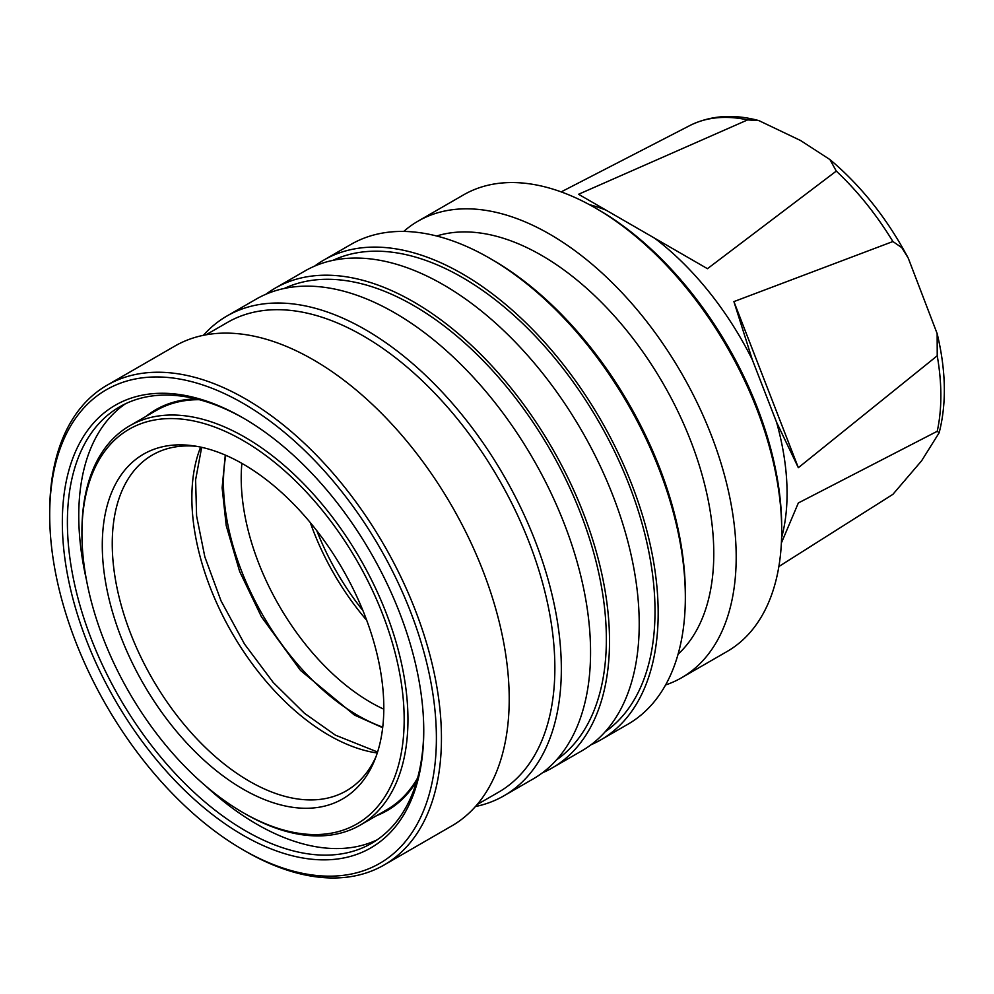 <?xml version="1.0" encoding="UTF-8"?>
<svg xmlns="http://www.w3.org/2000/svg" width="994" height="994" viewBox="0 0 994 994"><rect width="100%" height="100%" fill="white"/><g stroke="black" fill="none" stroke-linecap="round" stroke-linejoin="round"><path stroke-width="1.49" d="M747.612 119.901L758.832 120.585L800.568 140.514L829.94 159.574L836.289 171.092L707.455 268.691L578.558 194.277L747.612 119.901A210.604 121.591 -120 0 0 690.992 124.958L561.175 191.892M758.832 120.585C734.007 113.912 711.418 115.366 691.079 124.921L690.992 124.958M384.082 865.004L451.835 825.877A277.003 159.935 -120 0 0 494.304 603.905A277.003 159.935 -120 0 0 313.334 359.803A277.003 159.935 -120 0 0 174.832 346.086L107.066 385.212A277.003 159.935 60 0 1 245.568 398.929A277.003 159.935 60 0 1 426.538 643.031A277.003 159.935 60 0 1 384.082 865.004A277.003 159.935 60 0 1 245.568 851.286A277.003 159.935 60 0 1 245.568 851.274L243.045 849.82A273.437 157.872 60 0 1 49.7 514.942A273.437 157.872 60 0 1 243.045 403.303A273.437 157.872 60 0 1 436.391 738.194A273.437 157.872 60 0 1 243.045 849.82L245.568 851.274M477.145 804.556L498.69 792.119A271.2 156.58 -120 0 0 554.863 667.968A271.2 156.58 -120 0 0 363.096 335.823A271.2 156.58 -120 0 0 227.502 322.391L205.957 334.829M244.313 418.636A251.991 145.484 -120 0 0 119.578 406.881A251.991 145.484 -120 0 0 67.393 522.235A251.991 145.484 -120 0 0 245.568 830.847A251.991 145.484 -120 0 0 371.57 843.334A251.991 145.484 -120 0 0 423.755 729.422M423.755 730.901A255.557 147.547 60 0 1 243.045 835.233A255.557 147.547 60 0 1 62.336 522.235A255.557 147.547 60 0 1 243.045 417.902A255.557 147.547 60 0 1 423.755 730.901M475.43 806.544A277.003 159.935 -120 0 0 503.97 795.784A277.003 159.935 -120 0 0 561.337 668.974A277.003 159.935 -120 0 0 365.469 329.71A277.003 159.935 -120 0 0 226.967 315.993A277.003 159.935 -120 0 0 203.372 335.326M125.393 403.812A251.991 145.484 -120 0 0 78.762 515.662A251.991 145.484 -120 0 0 86.379 579.589M205.398 785.72A251.991 145.484 -120 0 0 256.949 824.287A251.991 145.484 -120 0 0 377.124 839.831M503.97 795.784L533.194 778.911A277.003 159.935 -120 0 0 575.65 556.938A277.003 159.935 -120 0 0 394.693 312.837A277.003 159.935 -120 0 0 256.191 299.119L226.967 315.993M376.589 815.664A231.44 133.618 -120 0 0 416.772 780.998M556.466 759.938A272.542 157.35 -120 0 0 589.815 539.58A272.542 157.35 -120 0 0 413.641 305.543A272.542 157.35 -120 0 0 284.259 288.459M417.642 777.904A230.546 133.109 60 0 1 386.753 809.799L360.213 825.119A230.546 133.109 60 0 1 244.946 813.701A230.546 133.109 60 0 1 244.934 813.701L243.045 812.607A227.862 131.556 60 0 1 81.93 533.542A227.862 131.556 60 0 1 243.045 440.516A227.862 131.556 60 0 1 404.173 719.581A227.862 131.556 60 0 1 243.045 812.607L244.934 813.701M81.93 533.542L81.93 531.355A230.546 133.109 60 0 1 129.667 425.817A230.546 133.109 60 0 1 244.946 437.236A230.546 133.109 60 0 1 395.55 640.384A230.546 133.109 60 0 1 360.213 825.119M542.351 772.872A277.003 159.935 -120 0 0 552.142 767.964L581.85 750.818A277.003 159.935 -120 0 0 624.307 528.845A277.003 159.935 -120 0 0 443.336 284.744A277.003 159.935 -120 0 0 304.835 271.027L275.139 288.173A277.003 159.935 -120 0 0 265.994 294.212M552.142 767.964A277.003 159.935 -120 0 0 594.611 545.992A277.003 159.935 -120 0 0 413.641 301.89A277.003 159.935 -120 0 0 275.139 288.173M196.675 446.331A193.905 111.949 -120 0 0 152.417 454.991A193.905 111.949 -120 0 0 112.247 543.755A193.905 111.949 -120 0 0 249.37 781.234A193.905 111.949 -120 0 0 346.322 790.839A193.905 111.949 -120 0 0 375.943 756.844M383.808 707.827A199.061 114.931 60 0 1 374.539 760.472A199.061 114.931 60 0 1 217.512 771.655A199.061 114.931 60 0 1 102.283 545.296A199.061 114.931 60 0 1 192.824 445.734A199.061 114.931 60 0 1 383.808 707.827M605.11 731.845A272.542 157.35 -120 0 0 638.471 511.5A272.542 157.35 -120 0 0 462.297 277.45A272.542 157.35 -120 0 0 332.903 260.366M200.651 447.101A193.905 111.949 -120 0 0 328.977 735.274A193.905 111.949 -120 0 0 377.273 753.005M590.995 744.779A277.003 159.935 -120 0 0 600.798 739.871L627.972 724.191A277.003 159.935 -120 0 0 685.338 597.382A277.003 159.935 -120 0 0 489.47 258.117L489.47 258.117A277.003 159.935 -120 0 0 350.969 244.4L323.796 260.08A277.003 159.935 -120 0 0 314.638 266.119M600.798 739.871A277.003 159.935 -120 0 0 643.267 517.899A277.003 159.935 -120 0 0 462.297 273.797A277.003 159.935 -120 0 0 323.796 260.08M685.338 597.382L685.338 593.729A272.542 157.35 -120 0 0 492.626 259.943L489.47 258.117L492.626 259.943M382.752 727.123A189.879 109.626 60 0 1 357.728 715.394A189.879 109.626 60 0 1 225.812 455.302M241.877 463.353A183.182 105.762 -120 0 0 370.75 702.41A183.182 105.762 -120 0 0 383.796 709.182M678.082 654.201A243.493 140.589 -120 0 0 713.779 553.608A243.493 140.589 -120 0 0 541.593 255.383A243.493 140.589 -120 0 0 436.627 236M310.314 522.633A183.182 105.762 -120 0 0 366.687 620.268M665.57 684.978A263.609 152.194 -120 0 0 681.598 677.746A263.609 152.194 -120 0 0 736.194 557.075A263.609 152.194 -120 0 0 549.806 234.224A263.609 152.194 -120 0 0 418.002 221.177A263.609 152.194 -120 0 0 403.726 231.44M681.598 677.746L727.099 651.48A263.609 152.194 -120 0 0 781.694 530.808A263.609 152.194 -120 0 0 595.307 207.957L595.307 207.957A263.609 152.194 -120 0 0 463.502 194.899L418.002 221.177M316.788 530.684A183.169 105.749 -120 0 0 362.947 610.639M781.694 530.808L781.694 527.155A259.136 149.609 -120 0 0 598.463 209.784L595.307 207.957L598.463 209.784M781.607 537.63A221.6 127.94 -120 0 0 776.587 422.288L752.284 359.654A221.6 127.94 -120 0 0 654.673 238.225M781.396 542.96L798.344 502.964L937.23 431.284L939.144 432.8L921.612 460.794L892.898 494.353L778.874 566.53M752.284 359.654L733.907 301.604L892.898 241.53L901.819 247.655L908.255 258.142L937.143 333.586L937.23 355.79L798.344 467.702L776.587 422.288M733.907 301.604L798.344 467.702M606.067 210.169A221.6 127.94 -120 0 0 589.343 204.627M129.667 425.817L156.207 410.497A230.546 133.109 60 0 1 199.285 399.7M196.166 398.905A231.44 133.618 -120 0 0 146.056 416.362M49.7 514.942L49.7 512.022A277.003 159.935 60 0 1 107.066 385.212M377.583 752.023L335.425 735.162L304.462 713.294L273.238 682.48L244.512 644.05L221.053 600.91L204.839 556.864L196.601 515.998L195.607 479.853L201.67 447.325M892.898 241.53A210.604 121.591 -120 0 0 836.289 171.092M937.23 431.284A210.604 121.591 -120 0 0 937.23 355.79M225.29 455.078L222.122 487.843L226.222 525.615L239.641 571.463L261.472 616.852L300.523 670.441L354.46 715.071L382.678 727.695M829.94 159.574C861.102 185.779 887.207 218.63 908.255 258.142M937.143 333.586C946.015 370.464 946.686 403.539 939.144 432.8"/></g></svg>
